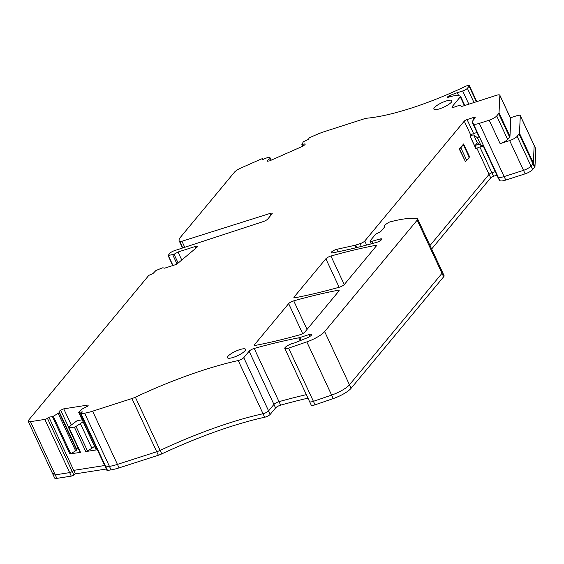 <?xml version="1.0" encoding="UTF-8"?>
<svg xmlns="http://www.w3.org/2000/svg" width="564" height="564" viewBox="0 0 564 564"><rect width="100%" height="100%" fill="white"/><g stroke="black" fill="none" stroke-linecap="round" stroke-linejoin="round"><path stroke-width="0.85" d="M271.143 160.197L270.276 158.343L267.28 160.571L267.35 161.233L269.592 160.881L302.995 146.125L305.11 144.553L305.039 143.89L301.86 144.391L303.39 141.733L308.91 139.146L308.846 138.54A1.988 0.486 155 0 1 310.609 137.228L315.516 135.057A26.48 6.458 155 0 1 324.808 131.49L364.104 118.856A7.966 1.946 155 0 1 367.037 118.186A119.462 29.138 155 0 0 437.396 98.644A119.462 29.138 155 0 0 465.201 86.482A3.983 0.973 155 0 1 469.333 85.629A3.983 0.973 155 0 1 469.121 86.221L467.373 88.322A3.983 0.973 155 0 1 462.684 90.973L457.277 92.707A19.909 4.857 155 0 0 449.113 95.922A1.988 0.486 155 0 0 447.478 97.219A1.988 0.486 155 0 0 448.613 97.163A19.909 4.857 155 0 1 458.44 95.668L460.224 96.056A3.983 0.973 155 0 1 460.52 96.247A3.983 0.973 155 0 1 460.302 96.839L452.166 106.638A3.983 0.973 155 0 0 451.954 107.23A3.983 0.973 155 0 0 455.211 106.758A6.965 1.699 155 0 1 460.908 105.933A6.965 1.699 155 0 1 460.943 106.046A3.983 0.973 155 0 0 460.964 106.11A3.983 0.973 155 0 0 463.284 105.976L496.341 95.344A5.971 1.459 155 0 1 499.817 95.154A5.971 1.459 155 0 1 499.852 95.337L499.034 112.856A6.373 1.551 155 0 1 498.654 113.604L496.694 115.958A6.373 1.551 155 0 1 489.199 120.195L479.322 123.368A10.356 2.524 155 0 1 473.358 123.805L472.167 122.169A6.373 1.551 155 0 1 472.131 122.106A6.373 1.551 155 0 1 472.47 121.161L474.951 118.172A3.983 0.973 155 0 0 475.163 117.58A3.983 0.973 155 0 0 472.844 117.707L467.07 119.568A2.39 0.585 155 0 0 464.264 121.154L364.746 241.032A3.983 0.973 155 0 1 360.058 243.676L355.715 245.072A3.983 0.973 155 0 1 354.883 245.305L336.877 249.295A3.983 0.973 155 0 0 332.915 250.952A3.983 0.973 155 0 0 331.138 252.757A3.983 0.973 155 0 0 332.436 252.898A278.75 67.983 155 0 0 376.512 242.386A3.983 0.973 155 0 0 381.588 239.629L381.588 239.622A3.983 0.973 155 0 0 381.807 239.037A3.983 0.973 155 0 0 379.861 239.051L371.979 241.265A3.983 0.973 155 0 1 370.04 241.286A3.983 0.973 155 0 1 370.252 240.694L375.032 234.934A3.983 0.973 155 0 1 378.254 232.854A3.983 0.973 155 0 0 378.881 232.551A3.983 0.973 155 0 0 381.476 230.775L384.147 227.553A3.983 0.973 155 0 0 384.373 226.996L384.112 226.072A3.983 0.973 155 0 1 385.346 224.662L387.912 222.893A1.988 0.486 155 0 1 390.013 221.92A75.661 18.45 155 0 1 405.685 218.754A75.661 18.45 155 0 1 407.497 218.557A75.661 18.45 155 0 1 416.859 218.529A7.966 1.946 155 0 1 417.628 218.938A7.966 1.946 155 0 1 417.198 220.115L324.652 331.597A15.926 3.885 155 0 1 306.816 341.883L288.613 348.129A5.971 1.459 155 0 1 284.792 348.439A5.971 1.459 155 0 1 287.492 345.704A5.971 1.459 155 0 1 293.463 343.222L293.548 343.201A3.983 0.973 -25 0 0 295.268 342.644L306.901 337.956A4.78 1.163 -25 0 0 311.673 334.473A4.78 1.163 -25 0 0 308.889 334.628L299.78 337.561A3.983 0.973 -25 0 1 298.758 337.829A278.75 67.983 -25 0 0 296.262 338.308A278.75 67.983 155 0 0 254.202 348.453A3.983 0.973 155 0 0 249.126 351.217L243.775 357.668A3.983 0.973 155 0 1 238.234 360.544A159.288 38.846 155 0 0 215.004 366.544A159.288 38.846 155 0 0 135.353 397.183A7.966 1.946 155 0 1 131.92 398.544L92.623 411.184A26.48 6.458 155 0 1 84.635 413.172L81.061 413.736A1.988 0.486 155 0 1 80.504 413.652A1.988 0.486 155 0 1 80.983 413.017L82.478 411.903L78.791 412.277L82.175 409.027L88.16 405.897L88.069 405.03L63.746 408.844L71.29 425.016M96.254 449.734L78.953 412.46M82.189 419.849L77.183 420.631L70.958 425.263L68.801 427.54A1.593 0.388 -25 0 0 68.667 427.829A1.593 0.388 -25 0 0 69.118 427.893L74.349 427.075A1.593 0.388 -25 0 0 76.041 426.405L83.105 421.816M68.766 427.575L60.665 410.204L63.746 408.844M77.966 447.774L76.507 448.859L59.044 411.41L60.665 410.204M59.044 411.41L59.178 412.629L76.641 450.079L76.507 448.859M76.641 450.079L75.639 450.826L58.177 413.37L59.178 412.629M75.639 450.826L70.747 453.731L53.284 416.281L58.177 413.37M80.222 452.039A1.593 0.388 -25 0 0 80.095 452.328A1.593 0.388 -25 0 0 80.539 452.399L70.747 453.731M69.901 454.062L52.438 416.613L53.284 416.281M53.432 473.351A7.966 1.946 -25 0 0 53.009 474.528A7.966 1.946 -25 0 0 55.244 474.874L69.654 472.611A1.988 0.486 -25 0 0 72.22 471.483L47.411 418.276A1.988 0.486 155 0 1 44.845 419.412L30.435 421.668A7.966 1.946 155 0 1 28.2 421.329A7.966 1.946 155 0 1 28.63 420.145L148.438 275.824A1.988 0.486 155 0 1 150.778 274.506L151.117 274.393A1.988 0.486 155 0 0 153.457 273.075L155.897 270.551L161.473 268.217L162.834 267.78L164.625 268.175L175.115 264.798A2.39 0.585 155 0 0 177.653 263.473L196.787 247.42A3.983 0.973 155 0 0 197.449 246.383A3.983 0.973 155 0 0 195.13 246.517L195.898 248.16M178.153 263.057L174.057 254.258L178.034 252.009L195.13 246.517M178.034 252.009L181.77 260.018M174.057 254.258L168.079 255.527L169.905 253.257A3.983 0.973 155 0 1 174.537 250.635L263.184 221.61A3.983 0.973 155 0 0 267.808 218.98L271.982 213.953A3.983 0.973 155 0 0 272.193 213.361A3.983 0.973 155 0 0 269.937 213.474L181.939 241.258A3.983 0.973 155 0 1 179.775 241.477A23.892 5.83 155 0 1 179.169 240.807A23.892 5.83 155 0 1 180.452 237.261L234.497 172.154A7.966 1.946 155 0 1 241.075 167.938L260.864 159.196A1.988 0.486 155 0 1 262.725 158.865A1.988 0.486 155 0 1 262.732 158.9L262.796 159.513L268.351 157.208L270.234 157.934L271.263 160.141M177.004 263.931L172.697 254.695M270.276 158.343L270.234 157.934M267.576 161.198L267.28 160.571M47.411 418.276L48.906 417.163L73.715 470.369L104.685 465.511L73.715 470.369L75.343 473.866L106.314 469.015M52.438 416.613L48.906 417.163M339.302 287.217A278.75 67.983 155 0 1 295.226 297.721A3.983 0.973 155 0 1 293.929 297.588A3.983 0.973 155 0 1 294.14 296.995L325.858 258.784A3.983 0.973 155 0 1 330.934 256.028A278.75 67.983 155 0 1 375.039 245.481A3.983 0.973 155 0 1 376.336 245.622A3.983 0.973 155 0 1 376.125 246.214L344.378 284.446A3.983 0.973 155 0 1 339.302 287.217M293.724 300.852A278.75 67.983 155 0 1 337.822 290.305A3.983 0.973 155 0 1 339.126 290.446A3.983 0.973 155 0 1 338.915 291.038L304.856 332.055A3.983 0.973 155 0 1 299.78 334.819A278.75 67.983 155 0 1 255.703 345.33A3.983 0.973 155 0 1 254.406 345.189A3.983 0.973 155 0 1 254.618 344.604L288.648 303.615A3.983 0.973 155 0 1 293.724 300.852L307.042 329.425M439.68 108.782A9.955 2.425 155 0 1 433.885 109.106A9.955 2.425 155 0 1 446.131 101.012A9.955 2.425 155 0 1 451.933 100.695A9.955 2.425 155 0 1 439.68 108.782M233.292 357.4A9.955 2.425 155 0 1 227.496 357.724A9.955 2.425 155 0 1 239.742 349.631A9.955 2.425 155 0 1 245.544 349.306A9.955 2.425 155 0 1 233.292 357.4M302.727 146.245L301.86 144.391M94.533 446.314L91.897 448.274L80.476 423.775M96.416 449.91L85.77 451.574A1.593 0.388 -25 0 0 87.469 450.904L76.041 426.405M510.378 117.798L516.779 115.74A5.971 1.459 -25 0 1 520.262 115.542L534.136 145.293A5.971 1.459 155 0 1 534.164 145.484L535.8 148.988A5.971 1.459 -25 0 0 535.765 148.797L534.136 145.293A5.971 1.459 155 0 1 534.164 145.484L533.347 163.003A6.373 1.551 155 0 1 532.973 163.743L534.601 167.247A6.373 1.551 -25 0 0 534.982 166.5L535.8 148.988M520.262 115.542A5.971 1.459 -25 0 1 520.297 115.733L519.479 133.252A6.373 1.551 -25 0 1 519.099 133.992L517.139 136.354A6.373 1.551 -25 0 1 509.644 140.584L500.134 143.644A6.373 1.551 -25 0 0 507.635 139.414L509.588 137.052A6.373 1.551 -25 0 0 509.969 136.305L510.787 118.792A5.971 1.459 -25 0 0 510.751 118.602L499.817 95.154M91.897 448.274L87.469 450.904M73.849 474.98L72.22 471.483L73.715 470.369L72.22 471.483A1.988 0.486 -25 0 1 69.654 472.611L71.283 476.115A1.988 0.486 -25 0 0 73.849 474.98L75.343 473.866M307.979 398.156A278.75 67.983 -25 0 0 280.639 405.156A3.983 0.973 -25 0 0 275.563 407.92L270.212 414.371A3.983 0.973 -25 0 1 264.678 417.247A159.288 38.846 -25 0 0 241.441 423.247A159.288 38.846 -25 0 0 161.797 453.879A7.966 1.946 -25 0 1 158.357 455.247L119.06 467.887A26.48 6.458 -25 0 1 111.073 469.875L107.498 470.439A1.988 0.486 -25 0 1 106.941 470.355L105.306 466.851A1.988 0.486 -25 0 0 105.87 466.936L81.061 413.736M111.073 469.875L109.444 466.379L105.87 466.936A1.988 0.486 -25 0 1 105.306 466.851L80.504 413.652M158.357 455.247L156.729 451.75L117.432 464.384A26.48 6.458 -25 0 1 109.444 466.379A26.48 6.458 -25 0 0 117.432 464.384L92.623 411.184M119.06 467.887L117.432 464.384L156.729 451.75A7.966 1.946 -25 0 0 160.162 450.382L135.353 397.183M264.678 417.247L263.043 413.75A159.288 38.846 -25 0 0 160.162 450.382A7.966 1.946 -25 0 1 156.729 451.75L131.92 398.544M161.797 453.879L160.162 450.382A159.288 38.846 -25 0 1 263.043 413.75A3.983 0.973 -25 0 0 268.584 410.867L273.935 404.423L249.126 351.217M280.639 405.156L279.011 401.66A278.75 67.983 -25 0 1 306.344 394.659A278.75 67.983 -25 0 0 279.011 401.66A3.983 0.973 -25 0 0 273.935 404.423L268.584 410.867L243.775 357.668M284.792 348.439L309.601 401.639A5.971 1.459 -25 0 0 313.422 401.328L331.625 395.082A15.926 3.885 -25 0 0 349.461 384.803L442.007 273.321A7.966 1.946 -25 0 0 442.437 272.137L444.065 275.634A7.966 1.946 -25 0 1 443.642 276.818L351.09 388.3A15.926 3.885 -25 0 1 333.253 398.586L315.05 404.832A5.971 1.459 -25 0 1 311.236 405.135L309.601 401.639A5.971 1.459 -25 0 0 313.422 401.328L331.625 395.082A15.926 3.885 -25 0 0 349.461 384.803L442.007 273.321A7.966 1.946 -25 0 0 442.437 272.137A7.966 1.946 -25 0 0 441.668 271.728M496.877 175.185L493.514 176.264L491.879 172.767L495.248 171.682L491.879 172.767A2.39 0.585 -25 0 0 489.066 174.354L430.015 245.495L489.066 174.354L490.701 177.857L431.643 248.992M496.912 175.235A6.373 1.551 -25 0 0 496.933 175.305A6.373 1.551 -25 0 0 496.976 175.369L483.024 145.456L496.933 175.305A6.373 1.551 -25 0 0 496.976 175.369L498.167 177.011A10.356 2.524 -25 0 0 504.131 176.574L479.322 123.368M517.139 136.354L531.013 166.105A6.373 1.551 155 0 1 523.519 170.335L504.131 176.574A10.356 2.524 -25 0 1 498.167 177.011L496.976 175.369L498.604 178.873L499.796 180.508A10.356 2.524 -25 0 0 505.767 180.071L525.147 173.839A6.373 1.551 -25 0 0 532.649 169.602L534.601 167.247M532.649 169.602L531.013 166.105L532.973 163.743L531.013 166.105A6.373 1.551 155 0 1 523.519 170.335L504.131 176.574L505.767 180.071M71.283 476.115L56.879 478.371L55.244 474.874L69.654 472.611L44.845 419.412M30.435 421.668L55.244 474.874A7.966 1.946 -25 0 1 53.009 474.528L54.637 478.032A7.966 1.946 -25 0 0 56.879 478.371M493.514 176.264A2.39 0.585 -25 0 0 490.701 177.857M238.234 360.544L263.043 413.75A3.983 0.973 -25 0 0 268.584 410.867L270.212 414.371M254.202 348.453L279.011 401.66A3.983 0.973 -25 0 0 273.935 404.423L275.563 407.92M479.851 146.971L491.879 172.767A2.39 0.585 -25 0 0 489.066 174.354L476.876 148.198M519.479 133.252L533.347 163.003A6.373 1.551 155 0 1 532.973 163.743L519.099 133.992M534.982 166.5L533.347 163.003L534.164 145.484L520.297 115.733M84.635 413.172L109.444 466.379L105.87 466.936L107.498 470.439M472.131 122.106L478.66 136.107A6.373 1.551 155 0 0 478.695 136.171L479.795 137.686A7.565 1.847 155 0 1 477.327 137.651L473.767 135.064L477.271 142.748M479.795 137.686L483.383 145.385A7.565 1.847 155 0 1 480.923 145.35L477.356 142.77L475.008 145.674L476.312 148.473A7.966 1.946 155 0 1 483.32 146.104M473.767 135.064A3.187 0.775 155 0 0 470.08 136.051L475.96 148.649A3.187 0.775 155 0 1 476.312 148.473M475.96 148.649A3.187 0.775 155 0 1 475.889 148.692L470.016 136.086A3.187 0.775 155 0 0 470.08 136.051M464.264 121.154L470.792 135.156A2.39 0.585 155 0 1 473.598 133.569L476.968 132.484M470.792 135.156L470.016 136.086M463.354 144.722L460.83 147.761A4.78 1.163 155 0 1 459.512 148.868L463.587 143.968A4.78 1.163 155 0 1 463.615 144.01A4.78 1.163 155 0 1 463.354 144.722L469.234 157.321A4.78 1.163 155 0 0 469.488 156.616A4.78 1.163 155 0 0 469.459 156.566L463.629 144.067M460.83 147.761L466.71 160.359L469.234 157.321M466.71 160.359A4.78 1.163 155 0 1 465.385 161.473L459.265 149.037M309.763 336.504L308.889 334.628M301.063 340.311L299.78 337.561M300.097 340.698L298.758 337.829M168.347 255.555L172.972 265.489M168.199 255.577L172.838 265.531M80.539 452.399L69.118 427.893M85.77 451.574L74.349 427.075M473.993 102.535L467.373 88.322M468.846 104.185L462.684 90.973M458.68 95.718L457.277 92.707M449.557 96.874L449.113 95.922M464.398 105.616L460.302 96.839M510.787 118.792L499.852 95.337M509.969 136.305L499.034 112.856M509.588 137.052L498.654 113.604M507.635 139.414L496.694 115.958M500.134 143.644L489.199 120.195M182.785 247.934L179.775 241.477M262.979 159.436L262.732 158.9M302.649 333.641L288.648 303.615M254.998 345.408L254.618 344.604M338.435 291.609L337.822 290.305M375.645 246.785L375.039 245.481M344.251 284.587L330.934 256.028M339.133 287.259L325.858 258.784M294.521 297.799L294.14 296.995M184.752 247.286L181.939 241.258M270.812 215.363L269.937 213.474M315.05 404.832L288.613 348.129M333.253 398.586L306.816 341.883M351.09 388.3L324.652 331.597M443.642 276.818L417.198 220.115M372.959 243.373L371.979 241.265M379.861 239.051L380.545 240.511M338.04 251.791L336.877 249.295M356.025 247.758L354.883 245.305M356.871 247.547L355.715 245.072M361.341 246.433L360.058 243.676M366.628 245.072L364.746 241.032M473.598 133.569L467.07 119.568M472.844 117.707L473.739 119.631M478.695 136.171L472.167 122.169M473.358 123.805L499.796 180.508M509.644 140.584L525.147 173.839M452.539 107.449L452.166 106.638M476.368 101.767L469.121 86.221M477.327 137.651L480.923 145.35M475.008 145.674A7.966 1.946 155 0 1 479.055 143.996M459.512 148.868L465.385 161.473M96.19 449.875L78.727 412.425M168.079 255.527L172.753 265.559M80.095 452.328L68.667 427.829M464.828 105.482L460.52 96.247M182.532 248.012L179.169 240.807M262.986 159.429L262.725 158.865M53.009 474.528L28.2 421.329M442.437 272.137L417.628 218.938M371.232 243.845L370.04 241.286M476.791 101.633L469.333 85.629M498.569 178.809L496.933 175.305M463.615 144.01L469.488 156.616"/></g></svg>
